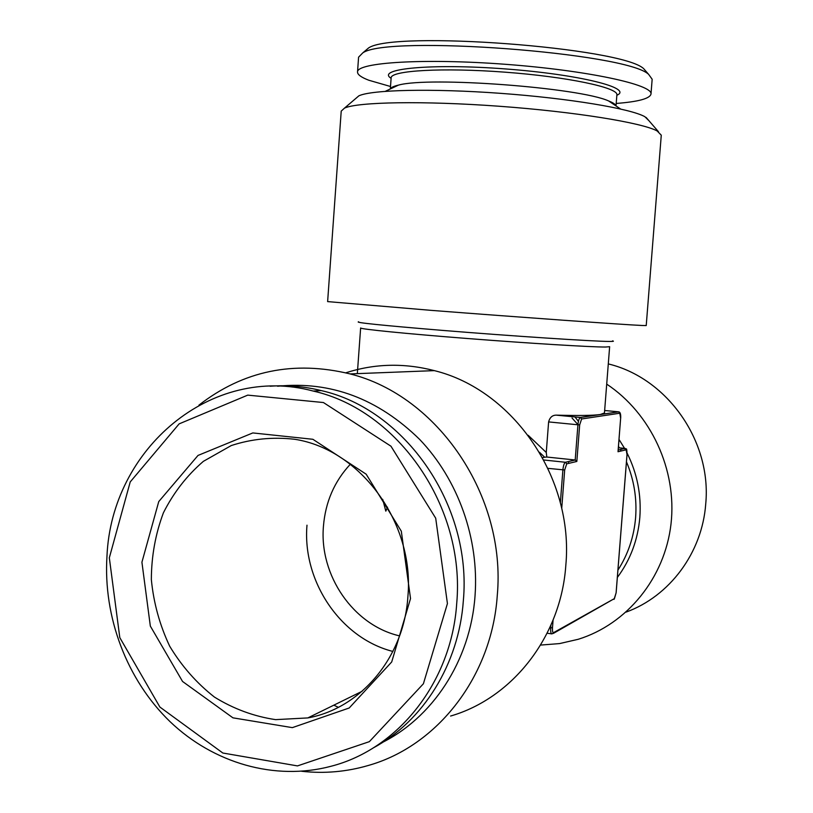 <?xml version="1.0" encoding="UTF-8"?>
<svg xmlns="http://www.w3.org/2000/svg" width="813" height="813" viewBox="0 0 813 813"><rect width="100%" height="100%" fill="white"/><g stroke="black" fill="none" stroke-linecap="round" stroke-linejoin="round"><path stroke-width="1.22" d="M109.328 557.809L130.222 481.926L179.134 423.878L247.741 395.128L323.422 402.537L390.962 446.205L435.707 518.206L447.424 603.571L423.4 683.763L369.356 741.659L297.477 765.907L222.843 753.021L159.887 707.046L119.806 637.636L109.328 557.809M410.524 598.571L391.714 661.945L349.204 707.991L292.345 727.635L232.945 717.838L182.549 681.467L150.334 626.091L141.919 562.22L158.759 501.57L198.026 455.432L252.813 432.933L312.873 439.284L366.165 474.192L401.317 531.204L410.524 598.571M270.099 386.236C287.131 384.935 304.184 386.388 321.237 390.586C405.24 409.396 472.129 505.31 463.349 600.655C458.918 664.048 423.238 721.161 372.984 748.082M578.439 421.327L574.943 416.927M528.145 435.27L546.265 452.475L548.612 421.917C549.801 417.465 552.312 415.209 556.133 415.138L556.346 415.138C578.48 415.748 593.124 415.545 600.279 414.518L618.622 411.815L619.78 413.228L581.62 418.98L579.679 424.853L576.834 461.459L566.722 463.847L565.452 462.272L575.198 459.995L576.834 461.459M546.255 452.475L546.824 457.038L544.629 457.221L539.497 452.282M618.063 451.083L620.644 418.197L619.78 413.228M579.679 424.853L577.931 424.782L575.198 459.995L546.824 457.038M544.629 457.221L542.556 457.658M357.334 373.634L360.637 327.974C359.783 329.082 406.022 333.726 468.105 338.564C530.127 343.401 591.325 347.121 605.553 347.029L609.638 346.694L604.455 412.974L600.279 414.518L580.38 417.445L581.62 418.98M277.599 386.236C330.586 380.88 377.943 398.614 419.66 439.427C458.065 479.579 479.243 538.694 475.046 595.705C470.534 660.766 432.252 718.885 379.417 743.895M648.865 120.629L644.861 116.706C630.675 108.627 569.07 98.302 500.371 93.322C431.662 88.302 371.571 89.755 358.868 95.832L355.657 98.586M647.107 72.621L643.754 68.759C622.758 47.54 392.394 30.213 368.462 48.058L364.57 51.371M616.935 95.223C633.581 88.129 579.395 74.42 505.32 68.922C431.256 63.282 375.626 68.729 391.023 78.241M616.213 103.454C638.307 101.737 649.902 98.607 650.989 94.064C653.276 84.725 587.464 70.416 505.666 64.318C423.868 58.119 356.653 62.428 357.527 72.001C357.466 74.603 361.236 77.347 368.828 80.243L390.504 86.493M615.939 105.873C615.543 104.349 613.104 102.702 608.602 100.944C579.649 87.621 429.03 76.3 398.411 85.131C393.695 86.208 391.033 87.469 390.423 88.912M616.02 105.934L616.884 94.847C618.48 87.662 567.433 76.818 505.076 72.174C442.719 67.438 390.626 70.528 391.134 77.875L390.331 88.963M650.989 94.064L652.158 79.247L648.672 74.42C627.372 52.815 387.049 34.746 362.75 52.916L358.584 57.174L357.527 72.001M333.838 705.156L338.35 707.34M450.605 716.04C512.586 698.133 560.95 636.477 565.818 565.411C574.049 477.881 512.952 389.823 434.345 370.626C404.091 362.811 374.59 363.543 345.84 372.811M431.357 310.373C519.253 317.212 624.862 324.753 641.792 325.474L646.223 325.566L661.274 135.182L657.148 130.964C642.189 122.692 574.72 111.737 499.091 106.239C423.441 100.7 357.771 101.93 344.509 108.109L341.216 111.117L327.629 301.603L431.357 310.373M606.711 384.122C650.928 413.471 677.199 469.904 671.01 523.989C664.8 578.073 626.945 624.252 578.175 639.303L559.588 643.581L540.604 645.075M198.921 405.148C243.372 370.667 293.767 360.261 350.088 373.919C437.719 395.667 506.458 495.981 497.271 595.502C491.845 676.294 437.618 745.846 368.533 765.409C346.592 771.842 324.296 773.793 301.653 771.273M392.903 651.457C340.312 638.103 302.172 580.98 306.989 525.188M407.902 596.529C404.081 657.168 360.85 708.387 307.842 717.92L275.597 719.637C253.961 716.416 233.585 708.906 214.469 697.097C196.634 683.123 181.706 666.162 169.704 646.233C159.724 625.106 153.606 602.9 151.35 579.618C151.421 556.316 155.435 534.039 163.413 512.79C173.535 492.708 186.858 475.564 203.372 461.347L231.248 445.565C251.725 438.868 272.883 436.774 294.713 439.284C360.423 449.304 414.701 522.871 407.902 596.529M350.312 464.264C334.387 481.367 325.424 502.038 323.432 526.296C319.143 575.269 353.309 625.268 399.59 635.888M387.516 507.16L385.809 511.143L382.71 499.355M626.152 612.087C669.638 596.244 702.168 552.759 705.725 504.009C711.853 441.063 667.097 377.984 608.297 363.919M456.713 603.459C451.561 682.016 398.167 749.18 330.921 766.293C274.875 781.161 213.423 763.153 170.029 721.629C126.767 679.831 103.109 616.955 106.97 556.214C111.483 448.695 211.41 363.665 313.249 391.063C398.014 410.077 465.575 507.068 456.713 603.459M553.074 620.116L552.474 627.788C552.312 631.203 552.708 632.799 553.663 632.595L614.445 598.571L616.102 592.86L627.006 454.518C626.833 446.022 626.183 450.026 625.055 448.42L625.278 448.441M618.368 447.739L625.034 448.42L618.185 450.016L625.034 448.42L626.173 449.813L618.012 451.733M626.996 454.569L626.173 449.813M618.073 451.398L620.644 418.197M614.445 598.571L553.287 633.449M604.648 410.504L618.845 411.845M553.663 632.595L551.976 633.906C550.909 633.805 550.472 631.782 550.686 627.829L550.879 625.299M552.474 627.788L549.801 627.707M548.612 421.917L577.931 424.782C578.368 420.585 579.161 418.146 580.319 417.455L556.346 415.138M560.35 502.79L562.891 469.934C563.348 465.554 564.202 463.004 565.442 462.272L543.816 459.995L565.442 462.272L575.228 460.006M566.722 463.847L564.679 469.985L561.712 508.44M564.679 469.985L547.992 468.349M617.921 570.126C628.083 554.334 633.977 536.824 635.614 517.586C637.036 498.318 633.988 479.731 626.467 461.835M621.173 450.991L620.349 449.508M619.374 447.841L618.469 446.347M612.514 340.871C614.404 341.287 613.337 341.47 609.293 341.44C594.191 341.46 510.869 335.993 441.632 330.322C381.653 325.342 354.001 322.497 358.665 321.785M617.352 577.443C630.38 559.903 637.88 539.893 639.831 517.424C641.457 494.873 637.209 473.44 627.108 453.126M625.451 449.975L624.638 448.512M624.557 448.37L619.018 439.447M572.037 417.994L577.941 424.63M614.049 599.384L616.132 592.819L627.036 454.538M556.133 415.138L580.533 417.465L618.764 411.835C620.238 412.049 620.878 414.173 620.685 418.187M551.61 633.855L547.139 633.236M398.411 85.131L385.352 91.31M608.602 100.944L620.583 109.003M368.462 48.058L362.75 52.916M643.754 68.759L648.672 74.42M350.088 373.919L434.345 370.626M307.842 717.92L362.1 691.294M358.868 95.832L344.509 108.109M646.101 117.438L658.459 131.706M395.931 85.761L395.89 86.33M610.949 101.93L610.909 102.499M568.521 463.42L568.663 461.52M321.237 390.586L313.249 391.063"/></g></svg>

